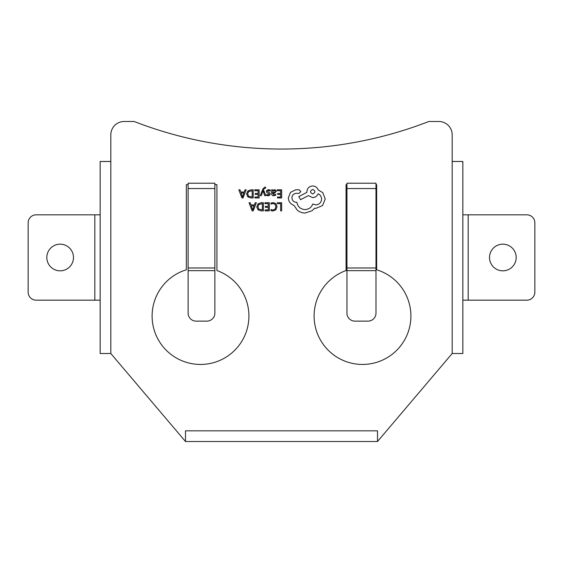 <?xml version="1.0" encoding="UTF-8"?>
<svg xmlns="http://www.w3.org/2000/svg" width="563" height="563" viewBox="0 0 563 563"><rect width="100%" height="100%" fill="white"/><g stroke="black" fill="none" stroke-linecap="round" stroke-linejoin="round"><path stroke-width="0.84" d="M314.105 316.047A48.39 48.39 0 0 0 362.495 364.444A48.39 48.39 0 0 0 376.654 269.776L376.654 184.643L375.985 184.643L375.985 183.214L346.942 183.214L346.942 184.643L346.069 184.643L346.069 270.529A48.39 48.39 0 0 0 314.105 316.047M152.109 316.047A48.39 48.39 0 0 0 200.505 364.444A48.39 48.39 0 0 0 216.931 270.529L216.931 184.643L214.869 184.643L214.869 183.214L188.119 183.214L188.119 184.643L186.346 184.643L186.346 269.776A48.39 48.39 0 0 0 152.109 316.047M489.514 257.495A13.336 13.336 0 0 0 502.85 270.831A13.336 13.336 0 0 0 516.18 257.495A13.336 13.336 0 0 0 502.85 244.166A13.336 13.336 0 0 0 489.514 257.495M46.82 257.495A13.336 13.336 0 0 0 60.15 270.831A13.336 13.336 0 0 0 73.486 257.495A13.336 13.336 0 0 0 60.15 244.166A13.336 13.336 0 0 0 46.82 257.495M185.494 430.843L185.494 441.512L377.506 441.512L377.506 430.843L185.494 430.843M377.506 441.512L452.18 353.508L462.842 353.508L462.842 161.49L452.18 161.49L452.18 353.508M110.82 161.49L110.82 353.508L100.158 353.508L100.158 161.49L110.82 161.49L110.82 134.824A13.336 13.336 0 0 1 124.156 121.488L134.142 121.488A407.844 407.844 0 0 0 428.858 121.488L438.844 121.488A13.336 13.336 0 0 1 452.18 134.824L452.18 161.49M110.82 353.508L185.494 441.512M375.985 184.643L375.985 267.981L346.942 267.981L346.942 184.643M214.869 184.643L214.869 267.981L188.119 267.981L188.119 184.643M462.842 300.17L526.848 300.17A8.002 8.002 0 0 0 534.85 292.169L534.85 222.828A8.002 8.002 0 0 0 526.848 214.827L462.842 214.827M100.158 214.827L36.152 214.827A8.002 8.002 0 0 0 28.15 222.828L28.15 292.169A8.002 8.002 0 0 0 36.152 300.17L100.158 300.17M188.119 267.981L188.119 313.127A8.002 8.002 0 0 0 196.114 321.128L206.867 321.128A8.002 8.002 0 0 0 214.869 313.127L214.869 267.981M346.942 267.981L346.942 313.127A8.002 8.002 0 0 0 354.936 321.128L367.984 321.128A8.002 8.002 0 0 0 375.985 313.127L375.985 267.981M277.376 202.722L277.376 203.651L280.62 203.651L280.62 210.858L281.669 210.858L281.669 202.722L277.376 202.722M273.21 202.589L270.958 203.06L270.958 204.066L273.055 203.524L275.145 204.383L275.947 206.698L275.089 209.147L272.872 210.048L270.958 209.57L270.958 210.668L272.886 210.998L275.87 209.802L277.045 206.635L276.004 203.7L273.21 202.589M264.955 202.722L264.955 203.651L268.277 203.651L268.277 206.389L265.37 206.389L265.37 207.318L268.277 207.318L268.277 209.922L265.138 209.922L265.138 210.858L269.325 210.858L269.325 202.722L264.955 202.722M263.414 202.722L261.176 202.722L258.016 203.862L256.791 206.895L258.016 209.781L261.091 210.858L263.414 210.858L263.414 202.722M262.365 209.922L262.365 203.651L258.762 204.503L257.896 206.867L258.79 209.162L262.365 209.922M249.022 202.722L252.118 210.858L253.237 210.858L256.341 202.722L255.18 202.722L254.399 204.946L251.007 204.946L250.176 202.722L249.022 202.722M254.068 205.868L251.337 205.868L252.688 209.823L254.068 205.868M277.292 189.815L277.292 190.744L280.62 190.744L280.62 193.482L277.707 193.482L277.707 194.411L280.62 194.411L280.62 197.015L277.482 197.015L277.482 197.951L281.669 197.951L281.669 189.815L277.292 189.815M273.752 195.762L275.75 195.22L275.75 194.228L273.843 194.932L272.668 193.51L274.392 193.271L276.32 191.371L275.821 190.139L274.477 189.682L272.668 190.716L272.668 189.815L271.647 189.815L271.647 193.559C271.647 195.03 272.351 195.762 273.752 195.762M275.011 192.194L274.99 190.78L274.209 190.519L273.104 190.991L272.668 192.736L275.011 192.194M268.593 190.512L270.268 191.075L270.268 190.02L268.692 189.682L267.003 190.139L266.341 191.399L266.686 192.356L269.213 194.151L268.101 194.932L266.623 194.516L266.623 195.502L268.002 195.762L269.607 195.298L270.261 194.059L269.973 193.144L267.39 191.3L268.593 190.512M260.24 195.628L261.295 195.628L263.005 190.78L264.673 195.628L265.813 195.628L263.533 189.83L263.984 188.774L265.602 188.07L265.602 187.162L264.948 187.078L262.872 188.943L260.24 195.628M254.765 189.815L254.765 190.744L258.086 190.744L258.086 193.482L255.18 193.482L255.18 194.411L258.086 194.411L258.086 197.015L254.948 197.015L254.948 197.951L259.142 197.951L259.142 189.815L254.765 189.815M253.223 189.815L250.985 189.815L247.833 190.956L246.601 193.989L247.833 196.874L250.908 197.951L253.223 197.951L253.223 189.815M252.175 197.015L252.175 190.744L248.579 191.596L247.706 193.961L248.6 196.255L252.175 197.015M238.832 189.815L241.928 197.951L243.054 197.951L246.151 189.815L244.989 189.815L244.208 192.046L240.823 192.046L239.993 189.815L238.832 189.815M243.878 192.961L241.147 192.961L242.498 196.916L243.878 192.961M288.333 197.887C288.622 201.631 290.529 204.151 294.062 205.467L297.18 210.034C299.46 211.991 302.078 212.997 305.047 213.039L311.993 210.787L314.534 208.24L315.864 208.359L322.515 205.579L325.238 198.985L322.81 192.68L318.179 189.907C317.243 187.437 315.414 186.128 312.683 185.973C309.164 186.311 307.236 188.239 306.898 191.758L306.898 192.335L298.805 196.614L300.593 199.682L308.348 195.628L312.683 197.599C315.336 197.423 317.145 196.149 318.123 193.778C320.291 194.833 321.445 196.607 321.593 199.105C321.255 202.624 319.327 204.552 315.808 204.89L312.739 204.017C311.43 207.487 308.848 209.337 304.991 209.57C300.438 209.19 297.743 206.776 296.891 202.342L296.434 202.342C293.682 202.082 292.176 200.576 291.916 197.831C292.12 195.227 293.513 193.721 296.082 193.32L299.03 193.376L300.825 191.582L299.15 189.787L295.737 189.787L290.473 192.391L288.333 197.887M312.739 189.442C309.833 190.963 309.833 192.462 312.739 193.954C315.639 192.447 315.639 190.948 312.739 189.442M346.942 188.549L375.985 188.549M214.869 188.549L188.119 188.549M468.177 214.827L468.177 300.17M94.823 214.827L94.823 300.17M188.119 270.648L214.869 270.648M346.942 270.648L375.985 270.648"/></g></svg>
